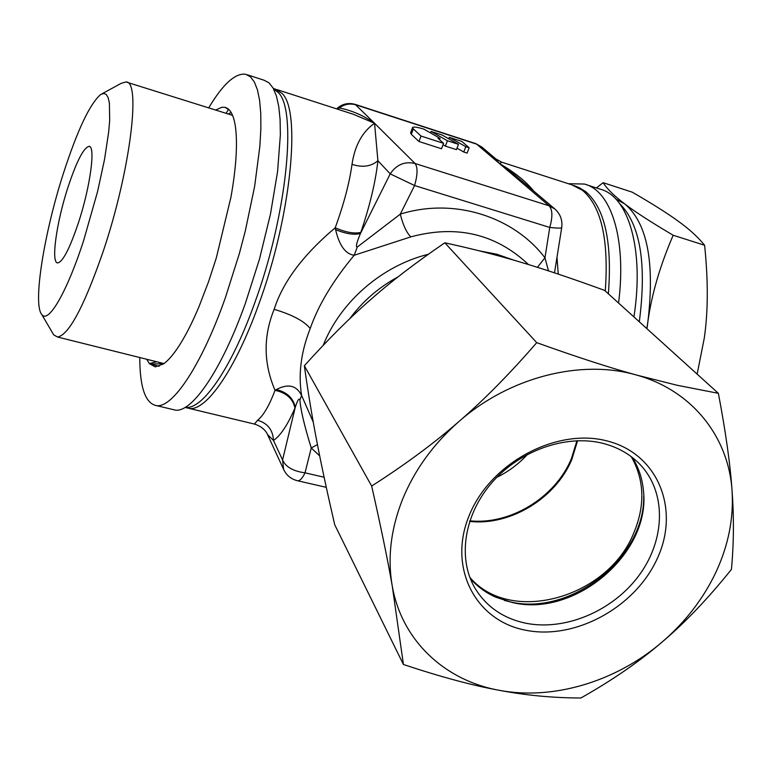 <?xml version="1.0" encoding="UTF-8"?>
<svg xmlns="http://www.w3.org/2000/svg" width="772" height="772" viewBox="0 0 772 772"><rect width="100%" height="100%" fill="white"/><g stroke="black" fill="none" stroke-linecap="round" stroke-linejoin="round"><path stroke-width="1.16" d="M67.878 187.548C56.472 222.471 50.72 263.406 57.755 262.905C62.879 261.814 69.769 248.449 78.416 222.819C90.324 186.824 95.796 145.705 89.021 146.381C83.569 147.722 76.524 161.445 67.878 187.548M102.01 93.798L121.194 83.328L125.971 81.967C141.266 80.529 130.256 171.123 103.303 251.074C84.167 306.378 68.911 335.029 57.524 337.026L53.702 334.826L52.621 332.983M63.526 172.967C44.236 232.584 32.675 303.541 41.669 314.358C47.98 324.346 66.614 293.157 83.685 240.43L97.639 191.331L104.509 159.524L108.698 131.877L109.682 120.374L109.392 103.139L108.157 97.687L106.256 94.435L103.728 93.402L100.649 94.541C89.861 103.863 77.489 130.005 63.526 172.967M247.233 74.768L264.082 80.23L268.974 82.816L273.114 88.056L276.405 95.95L278.75 106.468L280.091 119.486L280.361 134.849L277.582 171.587L270.461 214.133L259.46 259.209L245.438 303.174C221.632 369.981 192.325 412.325 175.553 410.164L171.857 409.276M215.639 110.058L221.825 107.269L224.893 107.308L227.402 108.35C230.114 110.078 232.247 113.629 233.82 119.004C236.184 127.293 236.956 139.269 236.145 154.921L236.126 155.268C235.412 167.794 233.675 181.816 230.915 197.323L216.295 257.973L208.672 281.394L199.137 306.31C192.71 321.606 186.341 334.286 180.03 344.341L178.815 346.242C173.246 354.763 168.122 360.669 163.461 363.959L155.24 366.883L149.382 363.651L146.757 359.279M208.701 107.887C222.992 84.003 235.335 72.809 245.728 74.286L250.427 76.804L254.364 81.996L257.452 89.861L259.604 100.36L260.762 113.378L260.859 128.76L259.865 146.255L254.635 186.39L245.332 230.828L239.359 253.573L225.356 297.78C201.675 364.973 172.947 407.684 156.803 405.686C145.503 403.824 139.819 387.776 139.771 357.532M226.061 113.32L228.522 109.412M149.382 363.651L159.08 366.304M150.25 364.104L163.953 363.602M225.598 107.501L229.265 109.923M224.893 107.308L229.255 109.913M149.305 363.554L156.784 361.778M697.145 374.13L704.286 338.078C708.156 311.405 708.262 280.468 704.604 245.255C698.023 237.091 689.213 229.052 678.154 221.139C667.404 213.275 652.099 203.615 632.258 192.18L603.154 182.684L596.341 187.943M646.946 328.708L647.901 321.557C651.664 294.325 660.089 265.558 673.174 235.257C650.767 221.989 634.632 211.538 624.76 203.933C614.367 196.098 607.168 189.015 603.154 182.684M673.174 235.257L704.604 245.255M615.795 199.012L624.76 203.933C647.197 222.828 654.907 262.046 647.901 321.557L646.801 328.573M586.807 184.855L599.757 189.053C628.138 195.596 644.552 248.565 633.928 316.935M568.414 183.726L584.279 184.035C610.874 190.298 626.816 238.451 618.565 303.029M639.303 321.799C646.849 263.812 640.316 224.44 619.723 203.702M255.329 424.301L254.47 424.079L257.587 420.238C263.406 415.625 269.225 405.657 275.044 390.323L276.376 389.551C288.014 383.394 296.419 385.344 301.591 395.389L313.297 422.236M548.487 270.875L544.955 257.79C513.602 216.507 453.955 197.285 400.282 214.153C403.08 225.202 406.593 232.777 410.829 236.869L354.194 255.262C345.489 254.084 339.294 245.544 335.598 229.641L335.212 227.798C303.184 254.808 282.832 281.983 274.156 309.321C263.175 336.38 263.474 363.38 275.044 390.323M185.309 407.278C201.839 410.414 230.953 369.325 254.364 303.907C286.923 215.735 297.345 109.885 278.219 92.495L273.549 88.838M608.375 293.814C612.35 241.858 604.746 207.774 585.581 191.572L579.367 187.731L574.021 185.531M274.156 309.321C292.279 314.744 304.293 321.142 310.199 328.534C301.022 351.907 298.146 374.188 301.601 395.389L299.912 399.954C300.588 409.7 304.361 425.71 311.251 447.972L319.676 455.837M527.566 454.332C518.765 463.943 508.516 471.615 496.801 477.337M304.342 365.745C328.003 339.487 350.16 317.398 370.811 299.468C391.317 281.365 415.983 262.47 444.817 242.804C472.589 248.845 498.21 255.407 521.669 262.49C545.09 269.438 572.718 278.731 604.572 290.378L718.365 393.324C725.728 432.04 730.293 464.493 732.049 490.683C734.047 517.24 733.834 543.488 731.431 569.408C708.001 598.589 684.918 622.782 662.183 641.976C616.326 681.406 553.341 700.6 499.156 690.293C444.904 680.576 401.652 640.577 392.234 585.851C387.592 559.333 380.731 526.06 371.66 486.051C405.059 464.715 434.153 443.205 458.954 421.502C433.285 444.064 414.439 470.138 402.405 499.716C390.806 529.312 387.419 558.021 392.234 585.851L403.428 664.499L334.71 524.709C327.203 492.295 321.229 464.445 316.79 441.15C312.264 417.758 308.115 392.63 304.342 365.745L371.66 486.051M403.428 664.499C440.764 676.899 472.676 685.497 499.156 690.293C525.925 695.379 553.177 697.946 580.911 697.994C612.534 680.103 639.621 661.43 662.183 641.976C685.497 621.933 703.466 598.57 716.078 571.878C728.478 545.09 733.805 518.022 732.049 490.683C728.633 436.942 692.059 390.169 636.234 374.97L677.333 385.315L718.365 393.324M577.601 440.696L571.84 459.446C555.705 498.365 510.263 526.012 469.608 521.418M469.82 577.311C510.379 625.262 607.274 598.136 633.465 533.722C645.315 505.901 644.591 480.223 631.264 456.667M525.5 623.158C564.757 631.197 611.974 611.405 638.28 576.433C664.682 541.539 666.96 495.016 641.908 466.51C631.959 455.326 619.163 447.654 603.501 443.495C567.13 434.018 520.772 449.844 492.488 481.979C464.126 514.075 457.371 558.069 474.877 587.994C486.148 606.57 503.026 618.295 525.5 623.158M525.298 630.145C574.995 640.432 635.356 607.371 657.358 558.368C680.064 509.568 658.333 454.023 607.506 441.063C557.008 427.331 490.51 462.689 469.357 515.117C447.451 567.372 475.32 620.611 525.298 630.145M632.364 457.516C638.492 467.234 642.15 477.993 643.337 489.786C651.713 552.559 575.217 617.986 512.28 602.507L495.692 597.171C485.762 592.722 477.308 586.537 470.312 578.595M504.444 600.462L510.07 601.842C570.547 616.481 644.794 558.079 643.713 496.435M536.743 342.662C509.819 373.754 483.89 400.031 458.954 421.502C509.395 377.103 580.969 358.99 636.234 374.97C609.166 367.549 575.999 356.77 536.743 342.662L444.817 242.804M398.072 276.858C378.734 287.348 362.599 301.331 349.648 318.826M421.01 136.046L443.582 143.331L438.062 138.352L440.05 138.371L423.809 129.088C417.227 127.129 413.493 126.598 412.586 127.476L413.329 128.924L421.01 136.046L418.935 141.498L441.507 148.755L443.582 143.331M442.038 134.984L431.075 131.423L447.432 140.755L458.471 144.335L442.038 134.984M461.82 141.411L449.314 137.348L465.805 146.709L469.164 147.799L461.82 141.411M267.508 434.549L273.481 440.455L282.562 459.938L295.242 407.375C297.558 400.205 299.111 397.725 299.912 399.954L299.912 399.954M297.104 480.657L297.741 480.802C291.179 479.238 286.46 475.417 283.585 469.347L282.562 459.938C285.698 466.944 293.186 471.238 305.027 472.821L311.251 447.972L317.456 444.585M561.717 227.586L561.698 227.711C560.983 228.3 557.008 228.213 549.751 227.441L544.955 257.79L537.418 267.324M554.499 272.844L561.698 227.711C562.663 220.31 560.414 214.085 554.943 209.048L549.133 205.815C552.559 209.714 552.771 216.922 549.751 227.441L414.583 185.541L400.282 214.153L357.32 247.011C355.487 247.426 356.529 242.919 360.466 233.462L390.217 173.864L414.583 185.541C417.671 174.646 417.845 167.302 415.085 163.519C404.789 161.126 396.499 164.581 390.217 173.864L377.904 160.73L374.555 123.259C363.68 115.588 351.916 110.473 339.265 107.916L336.611 108.871C341.957 103.93 348.172 102.435 355.207 104.394L374.555 123.259L353.306 114.266M357.32 247.011L354.194 255.262C333.031 280.69 318.373 305.104 310.199 328.534M528.482 264.555C495.788 233.781 456.57 224.555 410.829 236.869M513.669 260.135L496.956 254.258L479.161 250.813M428.306 254.287C382.005 265.684 340.317 301.9 323.227 345.316M439.548 139.693L440.05 138.371M412.528 127.631L410.569 132.832L411.302 134.299L418.935 141.498M443.041 144.75L445.386 146.101L447.432 140.755M430.506 132.909L431.075 131.423M445.386 146.101L456.416 149.652L458.471 144.335M456.995 148.156L463.74 152.016L465.805 146.709M448.754 138.806L449.314 137.348M463.74 152.016L467.108 153.097L469.164 147.799M257.587 420.238C267.633 423.23 272.931 429.975 273.481 440.455C280.516 435.707 287.676 424.899 294.952 408.06L295.242 407.375C293.399 398.207 287.116 392.272 276.376 389.551M294.952 408.06C292.906 398.661 286.267 392.745 275.044 390.314M283.585 469.347L267.787 435.157C267.344 433.796 264.439 427.167 254.47 424.079L186.052 407.664M605.267 291.005C608.944 239.812 601.33 206.24 582.445 190.288L571.666 184.778L501.993 162.274L499.416 163.519L514.538 174.781L554.943 209.048M335.598 229.641C346.088 233.916 354.377 235.19 360.466 233.462L360.823 232.382C369.942 205.497 375.626 181.603 377.904 160.73C371.042 166.549 362.415 167.756 352.013 164.33C354.802 145.503 362.319 131.809 374.555 123.259L415.085 163.519L549.133 205.815L499.416 163.519C514.673 172.349 526.099 181.516 533.703 191.041M360.823 232.382C354.502 233.935 345.972 232.411 335.212 227.798C343.858 204.04 349.465 182.887 352.013 164.33M556.998 257.201L558.252 274.099M355.4 104.452L475.61 143.582L481.911 147.105L495.489 158.627L499.416 163.519L476.633 144.142L356.046 104.895C350.121 103.149 344.524 104.162 339.265 107.916L337.856 109.277M231.108 112.422L228.319 114.024M273.394 88.558L275.353 89.089L282.089 93.451C301.418 110.898 291.131 216.874 258.466 305.104C235.286 369.749 206.385 410.752 189.632 408.513L185.126 407.384M576.973 440.715L571.328 458.829C555.3 497.515 510.282 525.095 469.81 520.82M324.115 477.231L305.027 472.821C302.47 478.138 300.038 480.802 297.741 480.802L326.286 487.335M411.302 134.299L413.329 128.924M57.524 337.026L163.992 363.573M41.669 314.358L53.702 334.826M175.553 410.164L156.803 405.686M228.319 109.026L227.402 108.35M126.965 82.276L232.555 115.356M89.021 146.381L89.552 146.535M641.908 466.51L640.384 464.84M501.665 162.168L495.759 158.858M276.945 89.6L353.325 114.266M481.911 147.105L475.841 143.66"/></g></svg>
